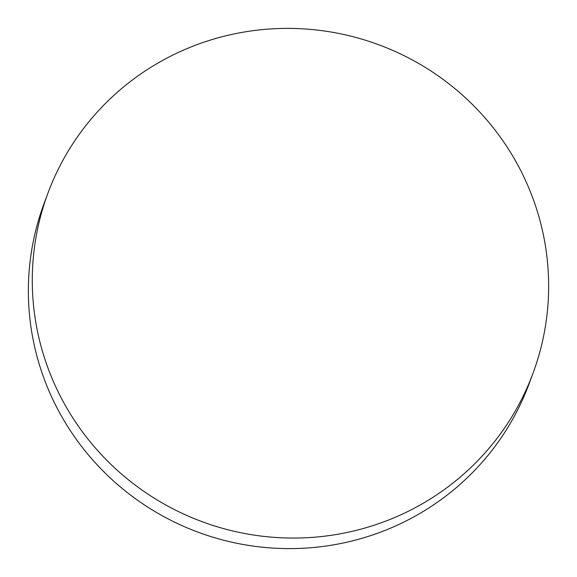 <?xml version="1.0" encoding="UTF-8"?>
<svg xmlns="http://www.w3.org/2000/svg" width="577" height="577" viewBox="0 0 577 577"><rect width="100%" height="100%" fill="white"/><g stroke="black" fill="none" stroke-linecap="round" stroke-linejoin="round"><path stroke-width="0.87" d="M517.93 165.224A258.712 254.291 -159.6 0 1 532.953 373.398A258.712 254.291 -159.6 0 1 308.818 537.605A258.712 254.291 -159.6 0 1 62.987 401.231A258.712 254.291 -159.6 0 1 47.97 193.057A258.712 254.291 -159.6 0 1 272.106 28.85A258.712 254.291 -159.6 0 1 517.93 165.224M532.953 373.398L529.03 383.943A258.712 254.291 -159.6 0 1 304.894 548.15A258.712 254.291 -159.6 0 1 59.07 411.776A258.712 254.291 -159.6 0 1 44.047 203.602L47.97 193.057"/></g></svg>
